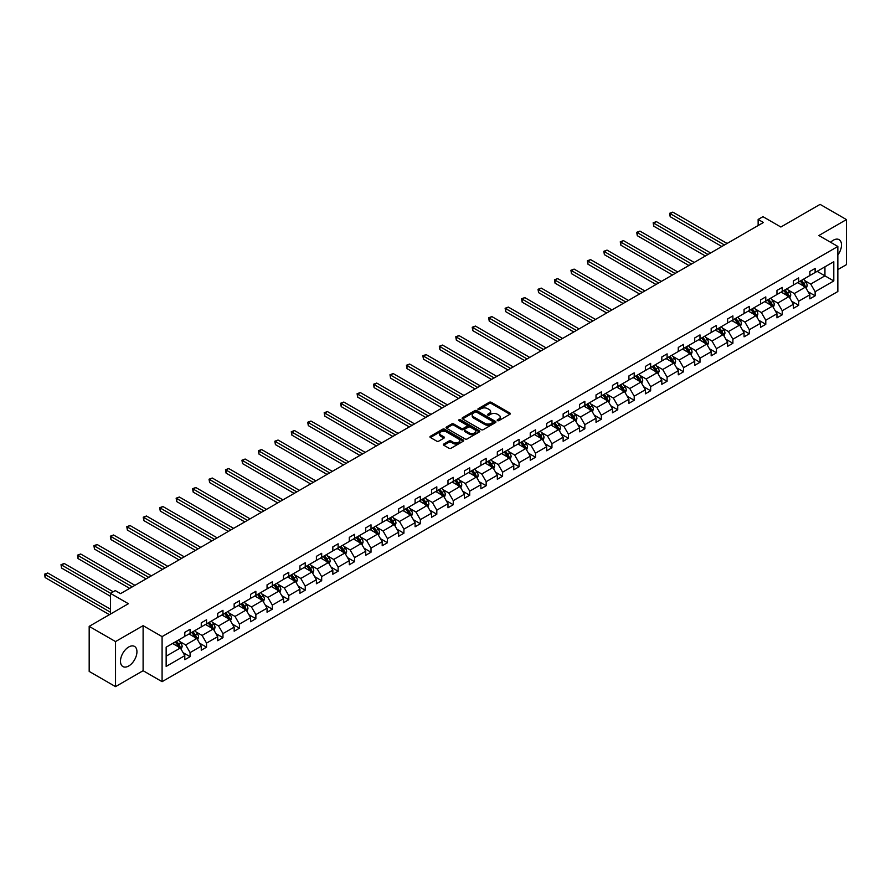 <?xml version="1.0" encoding="UTF-8"?>
<svg xmlns="http://www.w3.org/2000/svg" width="891" height="891" viewBox="0 0 891 891"><rect width="100%" height="100%" fill="white"/><g stroke="black" fill="none" stroke-linecap="round" stroke-linejoin="round"><path stroke-width="1.34" d="M497.468 420.619A1.025 0.59 0 0 0 498.915 420.619L509.919 414.27A1.459 0.846 0 0 0 510.343 413.669A1.459 0.846 0 0 0 509.919 413.079L491.286 402.32A1.459 0.846 0 0 0 489.215 402.32L478.222 408.668A1.025 0.59 0 0 0 479.67 409.504L481.095 408.679A4.689 2.706 0 0 1 487.711 408.679L489.27 409.582A4.689 2.706 0 0 1 490.64 411.497A4.689 2.706 0 0 1 489.27 413.402L487.845 414.226A1.025 0.59 0 0 0 489.293 415.061L490.718 414.237A4.689 2.706 0 0 1 497.345 414.237L498.893 415.139A4.689 2.706 0 0 1 500.263 417.044A4.689 2.706 0 0 1 498.893 418.959L497.468 419.784A1.025 0.59 0 0 0 497.468 420.619L497.468 419.784M128.716 665.989A11.628 6.716 120 0 0 136.312 655.743A11.628 6.716 120 0 0 134.53 646.42A11.628 6.716 120 0 0 128.716 647A11.628 6.716 120 0 0 121.109 657.246A11.628 6.716 120 0 0 122.902 666.568A11.628 6.716 120 0 0 128.716 665.989M837.852 254.96A11.628 6.716 120 0 0 839.088 239.646A11.628 6.716 120 0 0 833.274 240.225A11.628 6.716 120 0 0 830.601 242.274M837.852 269.594L846.45 264.638L846.45 219.587L820.088 204.373L780.861 227.016L762.941 216.669L758.141 219.442L758.141 225.523M115.529 686.627L143.106 670.711L143.106 625.66L115.529 641.576L115.529 686.627L89.178 671.413L89.178 626.362L128.393 603.719L110.473 593.373L110.473 614.066M115.529 641.576L89.178 626.362M443.785 444.03A1.459 0.846 0 0 0 443.35 444.62A1.459 0.846 0 0 0 443.785 445.222L449.008 448.24A1.459 0.846 0 0 0 451.08 448.24L463.287 441.19A1.459 0.846 0 0 0 463.721 440.588A1.459 0.846 0 0 0 463.287 439.998L444.665 429.239A1.459 0.846 0 0 0 442.593 429.239L430.375 436.289A1.459 0.846 0 0 0 429.952 436.891A1.459 0.846 0 0 0 430.375 437.481L436.69 441.134A1.459 0.846 0 0 0 438.762 441.134L443.985 438.116A1.459 0.846 0 0 0 444.42 437.514A1.459 0.846 0 0 0 443.985 436.913L440.856 435.109A3.92 2.261 0 0 1 439.709 433.516A3.92 2.261 0 0 1 442.125 431.422A3.92 2.261 0 0 1 446.391 431.912L458.653 438.996A3.92 2.261 0 0 1 459.801 440.588A3.92 2.261 0 0 1 457.384 442.682A3.92 2.261 0 0 1 453.118 442.192L451.08 441.012A1.459 0.846 0 0 0 449.008 441.012L443.785 444.03L443.785 445.222L449.008 442.226L449.008 441.012M110.473 593.373L115.273 590.599L120.541 593.64L763.42 222.483L758.141 219.442M143.106 625.66L162.084 636.62L837.852 246.462L837.852 291.513L162.084 681.671L162.084 636.62M846.45 219.587L818.874 235.514L837.852 246.462M481.196 429.651A1.459 0.846 0 0 0 483.267 429.651L495.474 422.601A1.459 0.846 0 0 0 495.908 422.011A1.459 0.846 0 0 0 495.474 421.41L476.852 410.651A1.459 0.846 0 0 0 474.78 410.651L462.563 417.701A1.459 0.846 0 0 0 462.139 418.302A1.459 0.846 0 0 0 462.563 418.904L481.196 429.651M459.4 420.842A1.025 0.59 0 0 1 460.447 420.986L479.369 431.912L467.174 438.951A1.459 0.846 0 0 1 465.102 438.951L446.469 428.192L446.469 427.001A1.459 0.846 0 0 0 446.046 427.591A1.459 0.846 0 0 0 446.469 428.192M446.469 427.001L451.704 423.982A1.459 0.846 0 0 1 453.764 423.982L461.326 428.337A1.459 0.846 0 0 0 463.398 428.337L466.862 426.344A1.459 0.846 0 0 0 467.285 425.742A1.459 0.846 0 0 0 466.862 425.141L458.999 420.608A1.025 0.59 0 0 1 460.447 419.772L479.38 430.698A1.459 0.846 0 0 1 479.815 431.3A1.459 0.846 0 0 1 479.38 431.901L479.38 430.698M166.149 647.178L184.805 636.408L184.805 632.332L190.084 629.28L190.084 633.367L201.255 626.908L201.255 622.831L206.534 619.791L206.534 623.867L217.705 617.418L217.705 613.331L222.973 610.29L222.973 614.367L234.155 607.918L234.155 603.842L239.423 600.79L239.423 604.878L250.605 598.418L250.605 594.342L255.873 591.301L255.873 595.377L267.055 588.929L267.055 584.841L272.323 581.801L272.323 585.877L283.505 579.428L283.505 575.352L288.773 572.3L288.773 576.388L299.944 569.928L299.944 565.852L305.223 562.811L305.223 566.888L316.394 560.428L316.394 556.352L321.673 553.311L321.673 557.387L332.844 550.939L332.844 546.862L338.123 543.811L338.123 547.898L349.294 541.438L349.294 537.362L354.562 534.322L354.562 538.398L365.744 531.938L365.744 527.862L371.012 524.821L371.012 528.898L382.194 522.449L382.194 518.373L387.462 515.321L387.462 519.408L398.645 512.949L398.645 508.872L403.913 505.832L403.913 509.908L415.095 503.448L415.095 499.372L420.363 496.332L420.363 500.408L431.545 493.959L431.545 489.883L436.813 486.831L436.813 490.919L447.984 484.459L447.984 480.383L453.263 477.342L453.263 481.418L464.434 474.959L464.434 470.882L469.713 467.842L469.713 471.918L480.884 465.47L480.884 461.393L486.163 458.342L486.163 462.418L497.334 455.969L497.334 451.893L502.602 448.852L502.602 452.929L513.784 446.469L513.784 442.393L519.052 439.352L519.052 443.428L530.234 436.98L530.234 432.903L535.502 429.852L535.502 433.928L546.684 427.48L546.684 423.403L551.952 420.363L551.952 424.439L563.134 417.979L563.134 413.903L568.402 410.862L568.402 414.939L579.573 408.49L579.573 404.414L584.852 401.362L584.852 405.438L596.023 398.99L596.023 394.913L601.302 391.873L601.302 395.949L612.473 389.49L612.473 385.413L617.753 382.373L617.753 386.449L628.923 380L628.923 375.924L634.203 372.872L634.203 376.949L645.374 370.5L645.374 366.424L650.642 363.383L650.642 367.46L661.824 361L661.824 356.923L667.092 353.883L667.092 357.959L678.274 351.511L678.274 347.434L683.542 344.383L683.542 348.459L694.724 342.01L694.724 337.934L699.992 334.893L699.992 338.97L711.174 332.51L711.174 328.434L716.442 325.393L716.442 329.47L727.613 323.021L727.613 318.933L732.892 315.893L732.892 319.969L744.063 313.521L744.063 309.444L749.342 306.404L749.342 310.48L760.513 304.02L760.513 299.944L765.792 296.903L765.792 300.98L776.963 294.531L776.963 290.444L782.231 287.403L782.231 291.48L793.413 285.031L793.413 280.955L798.681 277.914L798.681 281.99L809.863 275.531L809.863 271.454L815.131 268.414L815.131 272.49L833.798 261.72L833.798 280.955L815.131 291.725L815.131 295.812L809.863 298.853L809.863 294.776L798.681 301.225L798.681 305.301L793.413 308.342L793.413 304.265L782.231 310.725L782.231 314.801L776.963 317.842L776.963 313.766L765.792 320.214L765.792 324.302L760.513 327.342L760.513 323.266L749.342 329.715L749.342 333.791L744.063 336.831L744.063 332.755L732.892 339.215L732.892 343.291L727.613 346.332L727.613 342.255L716.442 348.704L716.442 352.791L711.174 355.832L711.174 351.756L699.992 358.204L699.992 362.281L694.724 365.332L694.724 361.245L683.542 367.705L683.542 371.781L678.274 374.821L678.274 370.745L667.092 377.194L667.092 381.281L661.824 384.322L661.824 380.245L650.642 386.694L650.642 390.77L645.374 393.822L645.374 389.735L634.203 396.194L634.203 400.271L628.923 403.311L628.923 399.235L617.753 405.683L617.753 409.771L612.473 412.811L612.473 408.735L601.302 415.184L601.302 419.26L596.023 422.312L596.023 418.224L584.852 424.684L584.852 428.76L579.573 431.801L579.573 427.725L568.402 434.173L568.402 438.261L563.134 441.301L563.134 437.225L551.952 443.673L551.952 447.75L546.684 450.801L546.684 446.714L535.502 453.174L535.502 457.25L530.234 460.291L530.234 456.214L519.052 462.663L519.052 466.75L513.784 469.791L513.784 465.715L502.602 472.163L502.602 476.24L497.334 479.291L497.334 475.204L486.163 481.663L486.163 485.74L480.884 488.78L480.884 484.704L469.713 491.153L469.713 495.24L464.434 498.281L464.434 494.204L453.263 500.653L453.263 504.729L447.984 507.781L447.984 503.693L436.813 510.153L436.813 514.23L431.545 517.27L431.545 513.194L420.363 519.642L420.363 523.73L415.095 526.77L415.095 522.694L403.913 529.143L403.913 533.219L398.645 536.271L398.645 532.183L387.462 538.643L387.462 542.719L382.194 545.76L382.194 541.683L371.012 548.132L371.012 552.22L365.744 555.26L365.744 551.184L354.562 557.632L354.562 561.709L349.294 564.76L349.294 560.673L338.123 567.133L338.123 571.209L332.844 574.25L332.844 570.173L321.673 576.622L321.673 580.709L316.394 583.75L316.394 579.673L305.223 586.122L305.223 590.198L299.944 593.25L299.944 589.163L288.773 595.622L288.773 599.699L283.505 602.739L283.505 598.663L272.323 605.112L272.323 609.199L267.055 612.24L267.055 608.163L255.873 614.612L255.873 618.688L250.605 621.74L250.605 617.652L239.423 624.112L239.423 628.188L234.155 631.229L234.155 627.153L222.973 633.601L222.973 637.689L217.705 640.729L217.705 636.653L206.534 643.102L206.534 647.178L201.255 650.23L201.255 646.142L190.084 652.602L190.084 656.678L184.805 659.719L184.805 655.642L166.149 666.423L166.149 647.178M189.026 633.969L196.833 638.479L185.651 644.928L179.548 641.409M185.651 644.928L190.084 652.602M196.833 638.479L201.255 646.142M184.805 635.428L185.651 635.918L190.084 633.367M205.476 624.48L213.272 628.979L202.101 635.428L195.998 631.908M202.101 635.428L206.534 643.102M213.272 628.979L217.705 636.653M201.255 625.939L202.101 626.418L206.534 623.867M221.926 614.979L229.722 619.479L218.551 625.939L212.448 622.408M218.551 625.939L222.973 633.601M229.722 619.479L234.155 627.153M217.705 616.438L218.551 616.928L222.973 614.367M238.376 605.479L246.172 609.99L235.001 616.438L228.898 612.919M235.001 616.438L239.423 624.112M246.172 609.99L250.605 617.652M234.155 606.938L235.001 607.428L239.423 604.878M254.815 595.99L262.622 600.489L251.451 606.938L245.348 603.419M251.451 606.938L255.873 614.612M262.622 600.489L267.055 608.163M250.605 597.449L251.451 597.928L255.873 595.377M271.265 586.49L279.072 590.989L267.89 597.449L261.787 593.918M267.89 597.449L272.323 605.112M279.072 590.989L283.505 598.663M267.055 587.949L267.89 588.439L272.323 585.877M287.715 576.989L295.522 581.5L284.34 587.949L278.237 584.429M284.34 587.949L288.773 595.622M295.522 581.5L299.944 589.163M283.505 578.448L284.34 578.938L288.773 576.388M304.165 567.5L311.973 572L300.79 578.448L294.687 574.929M300.79 578.448L305.223 586.122M311.973 572L316.394 579.673M299.944 568.959L300.79 569.438L305.223 566.888M320.615 558L328.423 562.499L317.241 568.959L311.137 565.429M317.241 568.959L321.673 576.622M328.423 562.499L332.844 570.173M316.394 559.459L317.241 559.949L321.673 557.387M337.065 548.5L344.862 553.01L333.691 559.459L327.587 555.939M333.691 559.459L338.123 567.133M344.862 553.01L349.294 560.673M332.844 549.959L333.691 550.449L338.123 547.898M353.515 539.01L361.312 543.51L350.141 549.959L344.037 546.439M350.141 549.959L354.562 557.632M361.312 543.51L365.744 551.184M349.294 540.469L350.141 540.948L354.562 538.398M369.965 529.51L377.762 534.01L366.591 540.469L360.487 536.939M366.591 540.469L371.012 548.132M377.762 534.01L382.194 541.683M365.744 530.969L366.591 531.459L371.012 528.898M386.416 520.01L394.212 524.521L383.041 530.969L376.938 527.45M383.041 530.969L387.462 538.643M394.212 524.521L398.645 532.183M382.194 521.469L383.041 521.959L387.462 519.408M402.855 510.521L410.662 515.02L399.491 521.469L393.388 517.949M399.491 521.469L403.913 529.143M410.662 515.02L415.095 522.694M398.645 511.98L399.491 512.459L403.913 509.908M419.305 501.02L427.112 505.52L415.93 511.98L409.827 508.449M415.93 511.98L420.363 519.642M427.112 505.52L431.545 513.194M415.095 502.479L415.93 502.97L420.363 500.408M435.755 491.52L443.562 496.031L432.38 502.479L426.277 498.96M432.38 502.479L436.813 510.153M443.562 496.031L447.984 503.693M431.545 492.979L432.38 493.469L436.813 490.919M452.205 482.031L460.012 486.531L448.83 492.979L442.727 489.46M448.83 492.979L453.263 500.653M460.012 486.531L464.434 494.204M447.984 483.49L448.83 483.969L453.263 481.418M468.655 472.531L476.462 477.03L465.28 483.49L459.177 479.959M465.28 483.49L469.713 491.153M476.462 477.03L480.884 484.704M464.434 473.99L465.28 474.48L469.713 471.918M485.105 463.03L492.901 467.541L481.73 473.99L475.627 470.47M481.73 473.99L486.163 481.663M492.901 467.541L497.334 475.204M480.884 464.489L481.73 464.979L486.163 462.418M501.555 453.53L509.351 458.041L498.18 464.489L492.077 460.97M498.18 464.489L502.602 472.163M509.351 458.041L513.784 465.715M497.334 455L498.18 455.479L502.602 452.929M518.005 444.041L525.801 448.541L514.63 455L508.527 451.47M514.63 455L519.052 462.663M525.801 448.541L530.234 456.214M513.784 445.5L514.63 445.99L519.052 443.428M534.455 434.541L542.251 439.051L531.081 445.5L524.977 441.981M531.081 445.5L535.502 453.174M542.251 439.051L546.684 446.714M530.234 436L531.081 436.49L535.502 433.928M550.894 425.04L558.702 429.551L547.519 436L541.427 432.48M547.519 436L551.952 443.673M558.702 429.551L563.134 437.225M546.684 426.511L547.519 426.989L551.952 424.439M567.344 415.551L575.152 420.051L563.97 426.511L557.866 422.98M563.97 426.511L568.402 434.173M575.152 420.051L579.573 427.725M563.134 417.01L563.97 417.5L568.402 414.939M583.794 406.051L591.602 410.562L580.42 417.01L574.316 413.491M580.42 417.01L584.852 424.684M591.602 410.562L596.023 418.224M579.573 407.51L580.42 408L584.852 405.438M600.244 396.551L608.052 401.061L596.87 407.51L590.766 403.991M596.87 407.51L601.302 415.184M608.052 401.061L612.473 408.735M596.023 398.021L596.87 398.5L601.302 395.949M616.695 387.062L624.502 391.561L613.32 398.021L607.217 394.49M613.32 398.021L617.753 405.683M624.502 391.561L628.923 399.235M612.473 388.521L613.32 389.011L617.753 386.449M633.145 377.561L640.941 382.072L629.77 388.521L623.667 385.001M629.77 388.521L634.203 396.194M640.941 382.072L645.374 389.735M628.923 379.02L629.77 379.51L634.203 376.949M649.595 368.061L657.391 372.572L646.22 379.02L640.117 375.501M646.22 379.02L650.642 386.694M657.391 372.572L661.824 380.245M645.374 369.531L646.22 370.01L650.642 367.46M666.045 358.572L673.841 363.071L662.67 369.531L656.567 366.001M662.67 369.531L667.092 377.194M673.841 363.071L678.274 370.745M661.824 360.031L662.67 360.521L667.092 357.959M682.484 349.072L690.291 353.582L679.12 360.031L673.017 356.511M679.12 360.031L683.542 367.705M690.291 353.582L694.724 361.245M678.274 350.531L679.12 351.021L683.542 348.459M698.934 339.571L706.741 344.082L695.559 350.531L689.456 347.011M695.559 350.531L699.992 358.204M706.741 344.082L711.174 351.756M694.724 341.041L695.559 341.52L699.992 338.97M715.384 330.082L723.191 334.582L712.009 341.041L705.906 337.511M712.009 341.041L716.442 348.704M723.191 334.582L727.613 342.255M711.174 331.541L712.009 332.031L716.442 329.47M731.834 320.582L739.641 325.092L728.459 331.541L722.356 328.022M728.459 331.541L732.892 339.215M739.641 325.092L744.063 332.755M727.613 322.041L728.459 322.531L732.892 319.969M748.284 311.082L756.091 315.592L744.909 322.041L738.806 318.521M744.909 322.041L749.342 329.715M756.091 315.592L760.513 323.266M744.063 312.552L744.909 313.031L749.342 310.48M764.734 301.592L772.53 306.092L761.36 312.552L755.256 309.021M761.36 312.552L765.792 320.214M772.53 306.092L776.963 313.766M760.513 303.051L761.36 303.541L765.792 300.98M781.184 292.092L788.981 296.603L777.81 303.051L771.706 299.532M777.81 303.051L782.231 310.725M788.981 296.603L793.413 304.265M776.963 293.551L777.81 294.041L782.231 291.48M797.634 282.592L805.431 287.102L794.26 293.551L788.156 290.032M794.26 293.551L798.681 301.225M805.431 287.102L809.863 294.776M793.413 284.062L794.26 284.541L798.681 281.99M817.136 271.332L824.943 275.842L810.71 284.062L804.606 280.531M810.71 284.062L815.131 291.725M833.798 280.955L824.943 275.842L824.943 266.832L833.798 261.72M143.106 670.711L162.084 681.671M809.863 274.562L810.71 275.052L815.131 272.49M166.149 656.188L180.383 647.969L172.576 643.469M180.383 647.969L184.805 655.642M808.126 291.758L815.131 295.812M791.676 301.258L798.681 305.301M775.226 310.747L782.231 314.801M758.776 320.248L765.792 324.302M742.326 329.748L749.342 333.791M725.875 339.237L732.892 343.291M709.425 348.737L716.442 352.791M692.975 358.238L699.992 362.281M676.536 367.727L683.542 371.781M660.086 377.227L667.092 381.281M643.636 386.727L650.642 390.77M627.186 396.217L634.203 400.271M610.736 405.717L617.753 409.771M594.286 415.217L601.302 419.26M577.836 424.706L584.852 428.76M561.386 434.207L568.402 438.261M544.947 443.707L551.952 447.75M528.497 453.196L535.502 457.25M512.047 462.696L519.052 466.75M495.596 472.197L502.602 476.24M479.146 481.686L486.163 485.74M462.696 491.186L469.713 495.24M446.246 500.686L453.263 504.729M429.796 510.175L436.813 514.23M413.346 519.676L420.363 523.73M396.907 529.176L403.913 533.219M380.457 538.665L387.462 542.719M364.007 548.165L371.012 552.22M347.557 557.666L354.562 561.709M331.107 567.166L338.123 571.209M314.657 576.655L321.673 580.709M298.207 586.155L305.223 590.198M281.756 595.656L288.773 599.699M265.306 605.145L272.323 609.199M248.867 614.645L255.873 618.688M232.417 624.145L239.423 628.188M215.967 633.635L222.973 637.689M199.517 643.135L206.534 647.178M183.067 652.635L190.084 656.678M497.88 420.764L498.893 420.173A4.689 2.706 0 0 0 500.263 418.269L500.263 417.044M490.64 411.497L490.64 412.711A4.689 2.706 0 0 1 489.27 414.627L488.257 415.206M509.897 414.282L491.286 403.534A1.459 0.846 0 0 0 489.215 403.534L478.634 409.648M495.474 421.41L495.474 422.601L476.852 411.876A1.459 0.846 0 0 0 474.78 411.876L462.585 418.915M492.89 422.423A1.025 0.59 0 0 0 492.89 421.588L476.54 412.154A1.025 0.59 0 0 0 475.092 412.154L473.589 413.012A4.689 2.706 0 0 0 472.219 414.928A4.689 2.706 0 0 0 473.589 416.843L484.771 423.292A4.689 2.706 0 0 0 491.387 423.292L492.89 422.423L492.89 423.648A1.025 0.59 0 0 0 493.191 423.225L493.191 422.011M472.219 414.928L472.219 416.142A4.689 2.706 0 0 0 473.589 418.057L473.589 416.843M492.89 423.648L491.387 424.506A4.689 2.706 0 0 1 484.771 424.506L473.589 418.057M446.491 428.203L451.704 425.196L451.704 423.982M467.285 425.742L467.285 426.956A1.459 0.846 0 0 1 466.862 427.557L463.398 429.562A1.459 0.846 0 0 1 461.326 429.562L453.764 425.196A1.459 0.846 0 0 0 451.704 425.196M469.167 432.87A3.92 2.261 0 0 0 473.433 433.36A3.92 2.261 0 0 0 475.85 431.266A3.92 2.261 0 0 0 474.703 429.674L470.381 427.179A1.459 0.846 0 0 0 468.31 427.179L464.846 429.184A1.459 0.846 0 0 0 464.411 429.774A1.459 0.846 0 0 0 464.846 430.375L469.167 432.87L469.167 434.084A3.92 2.261 0 0 0 473.433 434.574A3.92 2.261 0 0 0 475.85 432.491L475.85 431.266M464.411 429.774L464.411 430.999A1.459 0.846 0 0 0 464.846 431.589L464.846 430.375M469.167 434.084L464.846 431.589M459.801 440.588L459.801 441.813A3.92 2.261 0 0 1 457.384 443.896A3.92 2.261 0 0 1 453.118 443.406L451.08 442.226A1.459 0.846 0 0 0 449.008 442.226M439.709 433.516L439.709 434.73A3.92 2.261 0 0 0 440.856 436.323L440.856 435.109M443.963 438.127L440.856 436.323M463.287 439.998L463.287 441.19L444.665 430.453A1.459 0.846 0 0 0 442.593 430.453L430.398 437.492M806.232 288.495L807.201 285.688A3.954 2.283 -120 0 0 805.943 282.324L803.571 279.161M799.327 283.583L798.303 282.202M727.089 243.455L672.816 212.125L670.188 213.64L670.188 216.691L721.821 246.495M803.805 286.59L805.074 285.855A3.954 2.283 -120 0 0 803.938 283.483L801.577 280.32M800.586 280.888L803.192 284.374A2.016 1.158 60 0 1 803.548 284.986L805.074 285.855M800.307 281.055L802.68 284.207A3.954 2.283 60 0 1 803.66 286.078M670.188 216.691L669.609 213.305L724.45 244.98M669.609 213.305L672.816 212.125M789.782 297.984L790.751 295.188A3.954 2.283 -120 0 0 789.493 291.825L787.132 288.662M782.877 293.072L781.852 291.702M710.639 252.955L656.366 221.614L653.738 223.14L653.738 226.18L705.371 255.995M787.354 296.079L788.624 295.355A3.954 2.283 -120 0 0 787.488 292.972L785.127 289.82M784.136 290.388L786.742 293.863A2.016 1.158 60 0 1 787.109 294.475L788.624 295.355M783.857 290.544L786.23 293.707A3.954 2.283 60 0 1 787.21 295.578M653.738 226.18L653.159 222.806L708.011 254.47M653.159 222.806L656.366 221.614M773.332 307.484L774.301 304.677A3.954 2.283 -120 0 0 773.043 301.314L770.682 298.162M766.438 302.572L765.402 301.203M694.189 262.444L639.927 231.114L637.288 232.64L637.288 235.681L688.921 265.496M770.904 305.58L772.174 304.856A3.954 2.283 -120 0 0 771.038 302.472L768.677 299.309M767.686 299.888L770.292 303.363A2.016 1.158 60 0 1 770.659 303.976L772.174 304.856M767.407 300.044L769.779 303.207A3.954 2.283 60 0 1 770.76 305.067M637.288 235.681L636.709 232.306L691.561 263.97M636.709 232.306L639.927 231.114M756.893 316.984L757.862 314.178A3.954 2.283 -120 0 0 756.593 310.814L754.232 307.651M749.988 312.073L748.952 310.703M677.739 271.944L623.477 240.615L620.838 242.129L620.838 245.181L672.471 274.985M754.454 315.08L755.724 314.345A3.954 2.283 -120 0 0 754.599 311.973L752.227 308.809M751.236 309.377L753.842 312.864A2.016 1.158 60 0 1 754.209 313.476L755.724 314.345M750.957 309.545L753.329 312.696A3.954 2.283 60 0 1 754.309 314.568M620.838 245.181L620.259 241.795L675.111 273.47M620.259 241.795L623.477 240.615M740.443 326.474L741.412 323.678A3.954 2.283 -120 0 0 740.154 320.315L737.781 317.151M733.538 321.562L732.513 320.192M661.3 281.445L607.027 250.104L604.388 251.63L604.388 254.67L656.021 284.485M738.015 324.569L739.274 323.845A3.954 2.283 -120 0 0 738.149 321.462L735.777 318.31M734.785 318.878L737.392 322.353A2.016 1.158 60 0 1 737.759 322.965L739.274 323.845M734.507 319.034L736.879 322.197A3.954 2.283 60 0 1 737.859 324.068M604.388 254.67L603.808 251.295L658.661 282.959M603.808 251.295L607.027 250.104M723.993 335.974L724.962 333.167A3.954 2.283 -120 0 0 723.704 329.804L721.331 326.652M717.088 331.062L716.063 329.692M644.85 290.934L590.577 259.604L587.937 261.13L587.937 264.17L639.571 293.985M721.565 334.069L722.824 333.345A3.954 2.283 -120 0 0 721.699 330.962L719.327 327.799M718.335 328.378L720.942 331.853A2.016 1.158 60 0 1 721.309 332.466L722.824 333.345M718.068 328.534L720.429 331.697A3.954 2.283 60 0 1 721.42 333.557M587.937 264.17L587.358 260.796L642.211 292.46M587.358 260.796L590.577 259.604M707.543 345.474L708.512 342.667A3.954 2.283 -120 0 0 707.254 339.304L704.881 336.141M700.638 340.562L699.613 339.193M628.4 300.434L574.127 269.104L571.487 270.619L571.487 273.671L623.121 303.475M705.115 343.57L706.374 342.835A3.954 2.283 -120 0 0 705.249 340.462L702.876 337.299M701.885 337.867L704.491 341.353A2.016 1.158 60 0 1 704.859 341.966L706.374 342.835M701.618 338.034L703.979 341.186A3.954 2.283 60 0 1 704.97 343.057M571.487 273.671L570.908 270.285L625.76 301.96M570.908 270.285L574.127 269.104M691.093 354.963L692.062 352.168A3.954 2.283 -120 0 0 690.803 348.804L688.431 345.641M684.188 350.052L683.163 348.682M611.95 309.934L557.677 278.593L555.037 280.119L555.037 283.16L606.682 312.975M688.665 353.059L689.935 352.335A3.954 2.283 -120 0 0 688.799 349.951L686.426 346.799M685.446 347.367L688.041 350.842A2.016 1.158 60 0 1 688.409 351.455L689.935 352.335M685.168 347.523L687.529 350.686A3.954 2.283 60 0 1 688.52 352.558M555.037 283.16L554.458 279.785L609.31 311.449M554.458 279.785L557.677 278.593M674.643 364.464L675.612 361.657A3.954 2.283 -120 0 0 674.353 358.293L671.981 355.141M667.738 359.552L666.713 358.182M595.5 319.423L541.227 288.094L538.598 289.62L538.598 292.66L590.232 322.475M672.215 362.559L673.485 361.835A3.954 2.283 -120 0 0 672.349 359.452L669.987 356.289M668.996 356.868L671.602 360.343A2.016 1.158 60 0 1 671.959 360.955L673.485 361.835M668.718 357.024L671.079 360.187A3.954 2.283 60 0 1 672.07 362.047M538.598 292.66L538.019 289.285L592.86 320.949M538.019 289.285L541.227 288.094M658.193 373.964L659.162 371.157A3.954 2.283 -120 0 0 657.903 367.794L655.542 364.631M651.288 369.052L650.263 367.682M579.05 328.924L524.777 297.594L522.148 299.109L522.148 302.16L573.782 331.964M655.765 372.059L657.035 371.324A3.954 2.283 -120 0 0 655.899 368.952L653.537 365.789M652.546 366.357L655.152 369.843A2.016 1.158 60 0 1 655.52 370.456L657.035 371.324M652.268 366.524L654.64 369.676A3.954 2.283 60 0 1 655.62 371.547M522.148 302.16L521.569 298.775L576.41 330.45M521.569 298.775L524.777 297.594M641.743 383.453L642.712 380.657A3.954 2.283 -120 0 0 641.453 377.294L639.092 374.131M634.837 378.541L633.813 377.171M562.6 338.424L508.338 307.083L505.698 308.609L505.698 311.65L557.332 341.465M639.315 381.548L640.584 380.825A3.954 2.283 -120 0 0 639.448 378.452L637.087 375.289M636.096 375.857L638.702 379.332A2.016 1.158 60 0 1 639.07 379.945L640.584 380.825M635.818 376.013L638.19 379.176A3.954 2.283 60 0 1 639.17 381.047M505.698 311.65L505.119 308.275L559.971 339.939M505.119 308.275L508.338 307.083M625.293 392.953L626.273 390.147A3.954 2.283 -120 0 0 625.003 386.783L622.642 383.631M618.399 388.042L617.363 386.672M546.15 347.913L491.888 316.583L489.248 318.109L489.248 321.15L540.882 350.965M622.865 391.049L624.134 390.325A3.954 2.283 -120 0 0 622.998 387.941L620.637 384.778M619.646 385.358L622.252 388.832A2.016 1.158 60 0 1 622.62 389.445L624.134 390.325M619.368 385.513L621.74 388.676A3.954 2.283 60 0 1 622.72 390.536M489.248 321.15L488.669 317.775L543.521 349.439M488.669 317.775L491.888 316.583M608.854 402.454L609.823 399.647A3.954 2.283 -120 0 0 608.553 396.283L606.192 393.12M601.948 397.542L600.924 396.172M529.7 357.414L475.438 326.084L472.798 327.598L472.798 330.65L524.431 360.454M606.426 400.549L607.684 399.814A3.954 2.283 -120 0 0 606.559 397.442L604.187 394.279M603.196 394.847L605.802 398.333A2.016 1.158 60 0 1 606.17 398.945L607.684 399.814M602.917 395.014L605.29 398.166A3.954 2.283 60 0 1 606.27 400.037M472.798 330.65L472.219 327.264L527.071 358.939M472.219 327.264L475.438 326.084M592.404 411.943L593.373 409.147A3.954 2.283 -120 0 0 592.114 405.784L589.742 402.621M585.498 407.031L584.474 405.661M513.261 366.914L458.988 335.573L456.348 337.099L456.348 340.139L507.981 369.954M589.976 410.049L591.234 409.314A3.954 2.283 -120 0 0 590.109 406.942L587.737 403.779M586.746 404.347L589.352 407.822A2.016 1.158 60 0 1 589.719 408.434L591.234 409.314M586.478 404.503L588.84 407.666A3.954 2.283 60 0 1 589.82 409.537M456.348 340.139L455.769 336.765L510.621 368.429M455.769 336.765L458.988 335.573M575.954 421.443L576.923 418.636A3.954 2.283 -120 0 0 575.664 415.273L573.292 412.121M569.048 416.531L568.024 415.161M496.81 376.403L442.537 345.073L439.898 346.599L439.898 349.64L491.531 379.455M573.526 419.538L574.784 418.815A3.954 2.283 -120 0 0 573.659 416.431L571.287 413.268M570.296 413.847L572.902 417.322A2.016 1.158 60 0 1 573.269 417.935L574.784 418.815M570.028 414.003L572.39 417.166A3.954 2.283 60 0 1 573.381 419.026M439.898 349.64L439.319 346.265L494.171 377.929M439.319 346.265L442.537 345.073M559.503 430.943L560.472 428.137A3.954 2.283 -120 0 0 559.214 424.773L556.842 421.61M552.598 426.032L551.574 424.662M480.36 385.903L426.087 354.573L423.448 356.088L423.448 359.14L475.081 388.944M557.075 429.039L558.334 428.304A3.954 2.283 -120 0 0 557.209 425.931L554.837 422.768M553.846 423.336L556.452 426.822A2.016 1.158 60 0 1 556.819 427.435L558.334 428.304M553.578 423.503L555.939 426.655A3.954 2.283 60 0 1 556.931 428.526M423.448 359.14L422.869 355.754L477.721 387.429M422.869 355.754L426.087 354.573M543.053 440.432L544.022 437.637A3.954 2.283 -120 0 0 542.764 434.273L540.391 431.11M536.148 435.521L535.123 434.151M463.91 395.404L409.637 364.063L407.009 365.588L407.009 368.629L458.642 398.444M540.625 438.539L541.895 437.804A3.954 2.283 -120 0 0 540.759 435.432L538.387 432.269M537.407 432.837L540.013 436.312A2.016 1.158 60 0 1 540.369 436.924L541.895 437.804M537.128 432.993L539.489 436.156A3.954 2.283 60 0 1 540.481 438.027M407.009 368.629L406.419 365.254L461.271 396.918M406.419 365.254L409.637 364.063M526.603 449.933L527.572 447.126A3.954 2.283 -120 0 0 526.314 443.763L523.941 440.611M519.698 445.021L518.673 443.651M447.46 404.893L393.187 373.563L390.559 375.089L390.559 378.129L442.192 407.944M524.175 448.028L525.445 447.304A3.954 2.283 -120 0 0 524.309 444.921L521.948 441.758M520.957 442.337L523.563 445.812A2.016 1.158 60 0 1 523.919 446.424L525.445 447.304M520.678 442.493L523.05 445.656A3.954 2.283 60 0 1 524.031 447.516M390.559 378.129L389.98 374.755L444.821 406.419M389.98 374.755L393.187 373.563M510.153 459.433L511.122 456.626A3.954 2.283 -120 0 0 509.864 453.263L507.502 450.1M503.248 454.521L502.223 453.151M431.01 414.393L376.737 383.063L374.109 384.578L374.109 387.63L425.742 417.434M507.725 457.529L508.995 456.793A3.954 2.283 -120 0 0 507.859 454.421L505.498 451.258M504.506 451.826L507.113 455.312A2.016 1.158 60 0 1 507.48 455.925L508.995 456.793M504.228 451.993L506.6 455.145A3.954 2.283 60 0 1 507.58 457.016M374.109 387.63L373.529 384.244L428.371 415.919M373.529 384.244L376.737 383.063M493.703 468.922L494.672 466.127A3.954 2.283 -120 0 0 493.414 462.763L491.052 459.6M486.798 464.011L485.773 462.641M414.56 423.893L360.298 392.552L357.659 394.078L357.659 397.119L409.292 426.934M491.275 467.029L492.545 466.294A3.954 2.283 -120 0 0 491.409 463.921L489.048 460.758M488.056 461.326L490.663 464.801A2.016 1.158 60 0 1 491.03 465.414L492.545 466.294M487.778 461.482L490.15 464.645A3.954 2.283 60 0 1 491.13 466.516M357.659 397.119L357.079 393.744L411.932 425.408M357.079 393.744L360.298 392.552M477.264 478.422L478.233 475.616A3.954 2.283 -120 0 0 476.963 472.252L474.602 469.1M470.359 473.511L469.323 472.141M398.11 433.382L343.848 402.053L341.208 403.578L341.208 406.619L392.842 436.434M474.825 476.518L476.095 475.794A3.954 2.283 -120 0 0 474.959 473.411L472.598 470.248M471.606 470.827L474.212 474.302A2.016 1.158 60 0 1 474.58 474.914L476.095 475.794M471.328 470.983L473.7 474.146A3.954 2.283 60 0 1 474.68 476.006M341.208 406.619L340.629 403.244L395.481 434.908M340.629 403.244L343.848 402.053M460.814 487.923L461.783 485.116A3.954 2.283 -120 0 0 460.513 481.753L458.152 478.59M453.909 483.011L452.884 481.641M381.671 442.883L327.398 411.553L324.758 413.068L324.758 416.119L376.392 445.923M458.386 486.018L459.645 485.283A3.954 2.283 -120 0 0 458.52 482.911L456.147 479.748M455.156 480.316L457.762 483.802A2.016 1.158 60 0 1 458.13 484.414L459.645 485.283M454.878 480.483L457.25 483.635A3.954 2.283 60 0 1 458.23 485.506M324.758 416.119L324.179 412.733L379.031 444.409M324.179 412.733L327.398 411.553M444.364 497.412L445.333 494.616A3.954 2.283 -120 0 0 444.074 491.253L441.702 488.09M437.459 492.5L436.434 491.13M365.221 452.383L310.948 421.042L308.308 422.568L308.308 425.608L359.942 455.424M441.936 495.519L443.195 494.783A3.954 2.283 -120 0 0 442.07 492.411L439.697 489.248M438.706 489.816L441.312 493.291A2.016 1.158 60 0 1 441.68 493.904L443.195 494.783M438.439 489.972L440.8 493.135A3.954 2.283 60 0 1 441.791 495.006M308.308 425.608L307.729 422.234L362.581 453.898M307.729 422.234L310.948 421.042M427.914 506.912L428.883 504.106A3.954 2.283 -120 0 0 427.624 500.742L425.252 497.59M421.009 502.001L419.984 500.631M348.771 461.872L294.498 430.542L291.858 432.068L291.858 435.109L343.492 464.924M425.486 505.008L426.744 504.284A3.954 2.283 -120 0 0 425.62 501.9L423.247 498.737M422.256 499.316L424.862 502.791A2.016 1.158 60 0 1 425.23 503.404L426.744 504.284M421.989 499.472L424.35 502.635A3.954 2.283 60 0 1 425.341 504.495M291.858 435.109L291.279 431.734L346.131 463.398M291.279 431.734L294.498 430.542M411.464 516.412L412.433 513.606A3.954 2.283 -120 0 0 411.174 510.242L408.802 507.079M404.559 511.501L403.534 510.131M332.321 471.372L278.048 440.043L275.408 441.557L275.408 444.609L327.042 474.413M409.036 514.508L410.305 513.773A3.954 2.283 -120 0 0 409.169 511.401L406.797 508.238M405.817 508.806L408.412 512.292A2.016 1.158 60 0 1 408.78 512.904L410.305 513.773M405.539 508.973L407.9 512.125A3.954 2.283 60 0 1 408.891 513.996M275.408 444.609L274.829 441.223L329.681 472.898M274.829 441.223L278.048 440.043M395.014 525.902L395.983 523.106A3.954 2.283 -120 0 0 394.724 519.743L392.352 516.58M388.108 520.99L387.084 519.62M315.871 480.873L261.598 449.532L258.969 451.058L258.969 454.098L310.603 483.913M392.586 524.008L393.855 523.273A3.954 2.283 -120 0 0 392.719 520.901L390.358 517.738M389.367 518.306L391.973 521.781A2.016 1.158 60 0 1 392.33 522.393L393.855 523.273M389.089 518.462L391.45 521.625A3.954 2.283 60 0 1 392.441 523.496M258.969 454.098L258.379 450.723L313.231 482.387M258.379 450.723L261.598 449.532M378.564 535.402L379.533 532.606A3.954 2.283 -120 0 0 378.274 529.232L375.913 526.08M371.658 530.49L370.634 529.12M299.421 490.362L245.148 459.032L242.519 460.558L242.519 463.598L294.153 493.414M376.136 533.497L377.405 532.773A3.954 2.283 -120 0 0 376.269 530.39L373.908 527.238M372.917 527.806L375.523 531.281A2.016 1.158 60 0 1 375.891 531.894L377.405 532.773M372.638 527.962L375.011 531.125A3.954 2.283 60 0 1 375.991 532.985M242.519 463.598L241.94 460.224L296.781 491.888M241.94 460.224L245.148 459.032M362.114 544.902L363.082 542.096A3.954 2.283 -120 0 0 361.824 538.732L359.463 535.569M355.208 539.991L354.184 538.621M282.97 499.862L228.697 468.532L226.069 470.047L226.069 473.099L277.702 502.903M359.686 542.998L360.955 542.263A3.954 2.283 -120 0 0 359.819 539.89L357.458 536.727M356.467 537.295L359.073 540.781A2.016 1.158 60 0 1 359.441 541.394L360.955 542.263M356.188 537.462L358.561 540.625A3.954 2.283 60 0 1 359.541 542.485M226.069 473.099L225.49 469.713L280.342 501.388M225.49 469.713L228.697 468.532M345.663 554.391L346.644 551.596A3.954 2.283 -120 0 0 345.374 548.232L343.013 545.069M338.769 549.48L337.734 548.11M266.52 509.362L212.258 478.022L209.619 479.547L209.619 482.588L261.252 512.403M343.235 552.498L344.505 551.763A3.954 2.283 -120 0 0 343.369 549.391L341.008 546.228M340.017 546.796L342.623 550.27A2.016 1.158 60 0 1 342.99 550.883L344.505 551.763M339.738 546.951L342.111 550.115A3.954 2.283 60 0 1 343.091 551.986M209.619 482.588L209.04 479.213L263.892 510.877M209.04 479.213L212.258 478.022M329.225 563.892L330.193 561.096A3.954 2.283 -120 0 0 328.924 557.721L326.563 554.57M322.319 558.98L321.283 557.61M250.07 518.852L195.808 487.522L193.169 489.048L193.169 492.088L244.802 521.903M326.785 561.987L328.055 561.263A3.954 2.283 -120 0 0 326.93 558.88L324.558 555.728M323.567 556.296L326.173 559.771A2.016 1.158 60 0 1 326.54 560.383L328.055 561.263M323.288 556.452L325.66 559.615A3.954 2.283 60 0 1 326.641 561.475M193.169 492.088L192.59 488.714L247.442 520.377M192.59 488.714L195.808 487.522M312.774 573.392L313.743 570.585A3.954 2.283 -120 0 0 312.485 567.222L310.113 564.059M305.869 568.48L304.845 567.11M233.631 528.352L179.358 497.022L176.719 498.537L176.719 501.588L228.352 531.392M310.346 571.487L311.605 570.752A3.954 2.283 -120 0 0 310.48 568.38L308.108 565.217M307.117 565.796L309.723 569.271A2.016 1.158 60 0 1 310.09 569.884L311.605 570.752M306.838 565.952L309.21 569.115A3.954 2.283 60 0 1 310.191 570.975M176.719 501.588L176.14 498.203L230.992 529.878M176.14 498.203L179.358 497.022M296.324 582.881L297.293 580.086A3.954 2.283 -120 0 0 296.035 576.722L293.662 573.559M289.419 577.969L288.394 576.6M217.181 537.852L162.908 506.511L160.269 508.037L160.269 511.078L211.902 540.893M293.896 580.988L295.155 580.253A3.954 2.283 -120 0 0 294.03 577.88L291.658 574.717M290.666 575.285L293.273 578.76A2.016 1.158 60 0 1 293.64 579.373L295.155 580.253M290.399 575.441L292.76 578.604A3.954 2.283 60 0 1 293.752 580.475M160.269 511.078L159.689 507.703L214.542 539.367M159.689 507.703L162.908 506.511M279.874 592.381L280.843 589.586A3.954 2.283 -120 0 0 279.585 586.211L277.212 583.059M272.969 587.47L271.944 586.1M200.731 547.341L146.458 516.012L143.819 517.537L143.819 520.578L195.452 550.393M277.446 590.477L278.705 589.753A3.954 2.283 -120 0 0 277.58 587.369L275.208 584.218M274.216 584.786L276.823 588.26A2.016 1.158 60 0 1 277.19 588.873L278.705 589.753M273.949 584.942L276.31 588.105A3.954 2.283 60 0 1 277.301 589.965M143.819 520.578L143.239 517.203L198.092 548.867M143.239 517.203L146.458 516.012M263.424 601.882L264.393 599.075A3.954 2.283 -120 0 0 263.135 595.711L260.762 592.548M256.519 596.97L255.494 595.6M184.281 556.842L130.008 525.512L127.368 527.026L127.368 530.078L179.013 559.882M260.996 599.977L262.266 599.242A3.954 2.283 -120 0 0 261.13 596.87L258.758 593.707M257.777 594.286L260.372 597.761A2.016 1.158 60 0 1 260.74 598.373L262.266 599.242M257.499 594.442L259.86 597.605A3.954 2.283 60 0 1 260.851 599.465M127.368 530.078L126.789 526.692L181.641 558.367M126.789 526.692L130.008 525.512M246.974 611.371L247.943 608.575A3.954 2.283 -120 0 0 246.684 605.212L244.312 602.049M240.069 606.459L239.044 605.089M167.831 566.342L113.558 535.001L110.929 536.527L110.929 539.567L162.563 569.382M244.546 609.477L245.816 608.742A3.954 2.283 -120 0 0 244.68 606.37L242.319 603.207M241.327 603.775L243.934 607.25A2.016 1.158 60 0 1 244.29 607.862L245.816 608.742M241.049 603.931L243.41 607.094A3.954 2.283 60 0 1 244.401 608.965M110.929 539.567L110.35 536.193L165.191 567.857M110.35 536.193L113.558 535.001M230.524 620.871L231.493 618.076A3.954 2.283 -120 0 0 230.234 614.701L227.873 611.549M223.619 615.959L222.594 614.59M151.381 575.831L97.108 544.501L94.479 546.027L94.479 549.068L146.113 578.883M228.096 618.967L229.366 618.243A3.954 2.283 -120 0 0 228.23 615.859L225.869 612.707M224.877 613.275L227.483 616.75A2.016 1.158 60 0 1 227.851 617.363L229.366 618.243M224.599 613.431L226.971 616.594A3.954 2.283 60 0 1 227.951 618.454M94.479 549.068L93.9 545.693L148.741 577.357M93.9 545.693L97.108 544.501M214.074 630.371L215.043 627.565A3.954 2.283 -120 0 0 213.784 624.201L211.423 621.038M207.169 625.46L206.144 624.09M134.931 585.331L80.669 554.002L78.029 555.516L78.029 558.568L129.663 588.372M211.646 628.467L212.916 627.732A3.954 2.283 -120 0 0 211.78 625.359L209.418 622.196M208.427 622.776L211.033 626.25A2.016 1.158 60 0 1 211.401 626.863L212.916 627.732M208.149 622.932L210.521 626.095A3.954 2.283 60 0 1 211.501 627.955M78.029 558.568L77.45 555.182L132.302 586.857M77.45 555.182L80.669 554.002M197.624 639.861L198.604 637.065A3.954 2.283 -120 0 0 197.334 633.701L194.973 630.538M190.73 634.949L189.694 633.579M113.213 591.78L64.219 563.491L61.579 565.017L61.579 568.057L110.473 596.291M195.196 637.967L196.466 637.232A3.954 2.283 -120 0 0 195.329 634.86L192.968 631.697M191.977 632.265L194.583 635.74A2.016 1.158 60 0 1 194.951 636.352L196.466 637.232M191.699 632.421L194.071 635.584A3.954 2.283 60 0 1 195.051 637.455M61.579 568.057L61 564.682L110.573 593.306M61 564.682L64.219 563.491M181.185 649.361L182.154 646.565A3.954 2.283 -120 0 0 180.884 643.191L178.523 640.039M174.28 644.449L173.255 643.079M110.473 609.199L47.769 572.991L45.129 574.517L45.129 577.557L109.415 614.679M178.757 647.456L180.015 646.732A3.954 2.283 -120 0 0 178.891 644.349L176.518 641.197M175.527 641.765L178.133 645.24A2.016 1.158 60 0 1 178.501 645.852L180.015 646.732M175.249 641.921L177.621 645.084A3.954 2.283 60 0 1 178.601 646.944M45.129 577.557L44.55 574.183L110.473 612.24M44.55 574.183L47.769 572.991M498.893 420.173L498.893 418.959M487.845 415.061L487.845 414.226M489.27 414.627L489.27 413.402M478.222 409.504L478.222 408.668M489.215 403.534L489.215 402.32M491.286 403.534L491.286 402.32M509.919 414.27L509.919 413.079M462.563 418.904L462.563 417.701M474.78 411.876L474.78 410.651M476.852 411.876L476.852 410.651M484.771 424.506L484.771 423.292M491.387 424.506L491.387 423.292M453.764 425.196L453.764 423.982M461.326 429.562L461.326 428.337M463.398 429.562L463.398 428.337M466.862 427.557L466.862 426.344M460.447 420.986L460.447 419.772M451.08 442.226L451.08 441.012M453.118 443.406L453.118 442.192M443.985 438.116L443.985 436.913M430.375 437.481L430.375 436.289M442.593 430.453L442.593 429.239M444.665 430.453L444.665 429.239M805.152 286.935L807.179 285.766M803.938 283.483L805.943 282.324M801.555 284.864L802.68 284.207M788.702 296.436L790.729 295.266M787.488 292.972L789.493 291.825M785.105 294.353L786.23 293.707M772.252 305.925L774.279 304.755M771.038 302.472L773.043 301.314M768.655 303.853L769.779 303.207M755.802 315.425L757.829 314.256M754.599 311.973L756.593 310.814M752.204 313.354L753.329 312.696M739.352 324.925L741.379 323.756M738.149 321.462L740.154 320.315M735.754 322.843L736.879 322.197M722.902 334.415L724.94 333.245M721.699 330.962L723.704 329.804M719.304 332.343L720.429 331.697M706.452 343.915L708.49 342.745M705.249 340.462L707.254 339.304M702.854 341.843L703.979 341.186M690.013 353.415L692.04 352.246M688.799 349.951L690.803 348.804M686.404 351.332L687.529 350.686M673.563 362.915L675.59 361.735M672.349 359.452L674.353 358.293M669.965 360.833L671.079 360.187M657.112 372.405L659.14 371.235M655.899 368.952L657.903 367.794M653.515 370.333L654.64 369.676M640.662 381.905L642.689 380.735M639.448 378.452L641.453 377.294M637.065 379.822L638.19 379.176M624.212 391.405L626.239 390.225M622.998 387.941L625.003 386.783M620.615 389.322L621.74 388.676M607.762 400.894L609.789 399.725M606.559 397.442L608.553 396.283M604.165 398.823L605.29 398.166M591.312 410.395L593.339 409.225M590.109 406.942L592.114 405.784M587.715 408.312L588.84 407.666M574.862 419.895L576.9 418.714M573.659 416.431L575.664 415.273M571.265 417.812L572.39 417.166M558.412 429.384L560.45 428.215M557.209 425.931L559.214 424.773M554.815 427.312L555.939 426.655M541.973 438.884L544 437.715M540.759 435.432L542.764 434.273M538.376 436.802L539.489 436.156M525.523 448.385L527.55 447.204M524.309 444.921L526.314 443.763M521.926 446.302L523.05 445.656M509.073 457.874L511.1 456.704M507.859 454.421L509.864 453.263M505.475 455.802L506.6 455.145M492.623 467.374L494.65 466.205M491.409 463.921L493.414 462.763M489.025 465.291L490.15 464.645M476.173 476.874L478.2 475.694M474.959 473.411L476.963 472.252M472.575 474.792L473.7 474.146M459.723 486.363L461.75 485.194M458.52 482.911L460.513 481.753M456.125 484.292L457.25 483.635M443.272 495.864L445.3 494.694M442.07 492.411L444.074 491.253M439.675 493.781L440.8 493.135M426.822 505.364L428.861 504.183M425.62 501.9L427.624 500.742M423.225 503.281L424.35 502.635M410.372 514.853L412.41 513.684M409.169 511.401L411.174 510.242M406.775 512.782L407.9 512.125M393.933 524.354L395.96 523.184M392.719 520.901L394.724 519.743M390.336 522.271L391.45 521.625M377.483 533.854L379.51 532.673M376.269 530.39L378.274 529.232M373.886 531.771L375.011 531.125M361.033 543.343L363.06 542.173M359.819 539.89L361.824 538.732M357.436 541.271L358.561 540.625M344.583 552.843L346.61 551.674M343.369 549.391L345.374 548.232M340.986 550.761L342.111 550.115M328.133 562.344L330.16 561.163M326.93 558.88L328.924 557.721M324.536 560.261L325.66 559.615M311.683 571.833L313.71 570.663M310.48 568.38L312.485 567.222M308.086 569.761L309.21 569.115M295.233 581.333L297.271 580.164M294.03 577.88L296.035 576.722M291.635 579.25L292.76 578.604M278.783 590.833L280.821 589.653M277.58 587.369L279.585 586.211M275.185 588.751L276.31 588.105M262.344 600.322L264.371 599.153M261.13 596.87L263.135 595.711M258.735 598.251L259.86 597.605M245.894 609.823L247.921 608.653M244.68 606.37L246.684 605.212M242.296 607.74L243.41 607.094M229.444 619.323L231.471 618.142M228.23 615.859L230.234 614.701M225.846 617.24L226.971 616.594M212.994 628.812L215.021 627.643M211.78 625.359L213.784 624.201M209.396 626.741L210.521 626.095M196.543 638.312L198.57 637.143M195.329 634.86L197.334 633.701M192.946 636.23L194.071 635.584M180.093 647.813L182.12 646.632M178.891 644.349L180.884 643.191M176.496 645.73L177.621 645.084"/></g></svg>
